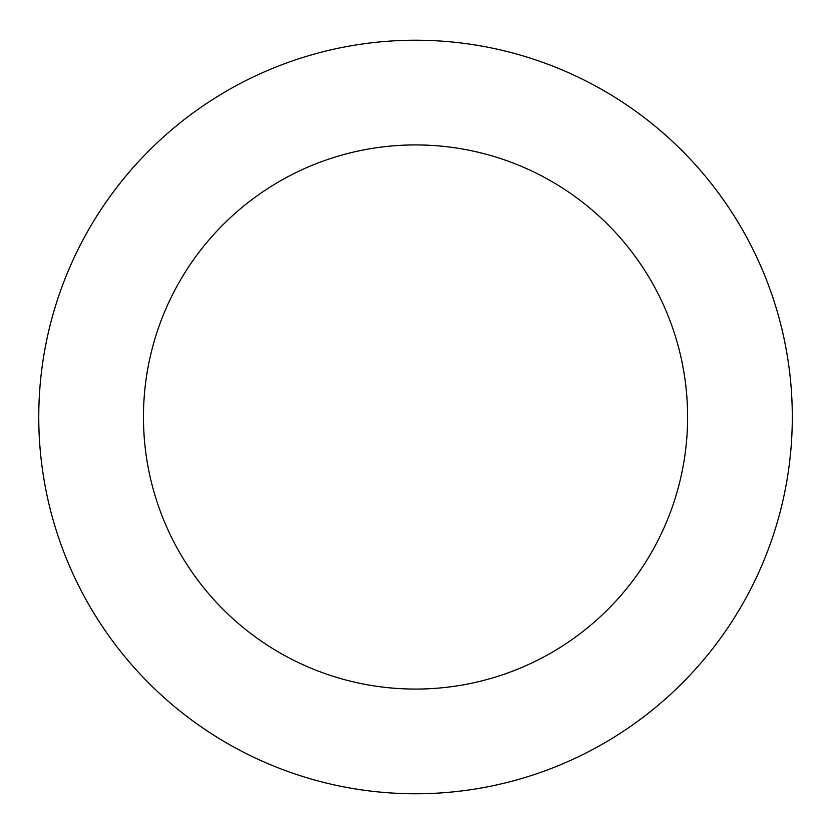 <?xml version="1.0" encoding="UTF-8"?>
<svg xmlns="http://www.w3.org/2000/svg" width="834" height="834" viewBox="0 0 834 834"><rect width="100%" height="100%" fill="white"/><g stroke="black" fill="none" stroke-linecap="round" stroke-linejoin="round"><path stroke-width="1.25" d="M687.612 417A272.082 272.082 0 0 1 279.494 652.626A272.082 272.082 0 0 1 279.494 181.374A272.082 272.082 0 0 1 687.612 417M792.3 417A376.77 376.77 0 0 1 227.15 743.292A376.77 376.77 0 0 1 227.15 90.708A376.77 376.77 0 0 1 792.3 417"/></g></svg>

